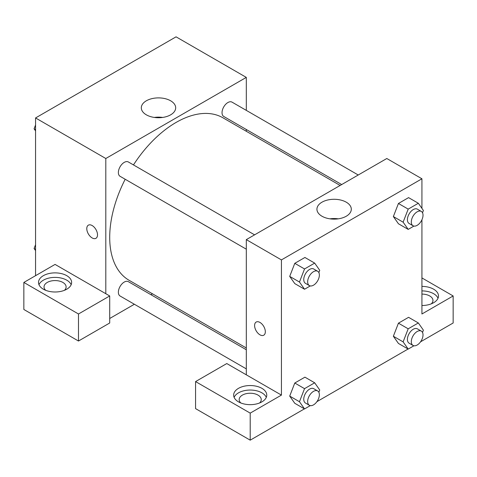 <?xml version="1.0" encoding="UTF-8"?>
<svg xmlns="http://www.w3.org/2000/svg" width="477" height="477" viewBox="0 0 477 477"><rect width="100%" height="100%" fill="white"/><g stroke="black" fill="none" stroke-linecap="round" stroke-linejoin="round"><path stroke-width="0.72" d="M35.56 275.676L35.56 117.95L176.055 36.836L246.305 77.393L246.305 110.378M246.305 129.494L246.305 131.282M170.647 100.796A17.184 9.922 180 0 1 175.679 107.814A17.184 9.922 180 0 1 158.495 117.736A17.184 9.922 180 0 1 141.311 107.814A17.184 9.922 180 0 1 151.919 98.644A17.184 9.922 180 0 1 170.647 100.796M105.805 293.707L55.07 264.413L23.85 282.438L78.49 313.985L109.71 295.961L105.805 293.707L105.805 158.507L35.56 117.95M105.805 158.507L246.305 77.393M162.657 117.437A17.184 9.922 0 0 0 154.327 117.437M88.352 225.168A7.59 4.382 -120 0 0 87.196 231.25A7.59 4.382 -120 0 0 92.15 237.934A7.59 4.382 60 0 1 87.19 231.25A7.59 4.382 60 0 1 88.352 225.168A7.59 4.382 60 0 1 95.943 229.55A7.59 4.382 60 0 1 95.943 238.315A7.59 4.382 60 0 1 92.15 237.94A7.59 4.382 -120 0 0 95.943 238.309M43.365 275.676A16.558 9.558 180 0 1 61.408 273.607A16.558 9.558 180 0 1 71.628 282.438A16.558 9.558 180 0 1 55.07 291.996A16.558 9.558 180 0 1 38.512 282.438A16.558 9.558 180 0 1 43.365 275.676M71.162 284.691A16.558 9.558 0 0 0 59.547 277.739A16.558 9.558 0 0 0 43.365 280.184A16.558 9.558 0 0 0 38.983 284.691M45.714 290.326A11.037 6.374 180 0 1 44.033 286.945A11.037 6.374 180 0 1 50.848 281.054A11.037 6.374 180 0 1 62.875 282.438A11.037 6.374 180 0 1 66.112 286.945A11.037 6.374 180 0 1 64.431 290.326M23.85 282.438L23.85 309.478L78.49 341.025L109.71 322.995L109.71 295.961M78.49 313.985L78.49 341.025M152.479 293.796L150.929 294.691M134.371 304.254L109.71 318.493M246.305 349.76L128.367 281.668A8.282 4.782 120 0 0 121.987 283.887A8.282 4.782 120 0 0 118.374 292.216A8.282 4.782 120 0 0 120.091 296.008L246.305 368.876M358.239 174.999L232.025 102.132A8.282 4.782 120 0 0 225.645 104.35A8.282 4.782 120 0 0 222.032 112.679A8.282 4.782 120 0 0 223.743 116.471L341.681 184.557M254.587 234.845L128.367 161.977A8.282 4.782 120 0 0 121.987 164.195A8.282 4.782 120 0 0 118.374 172.525A8.282 4.782 120 0 0 120.091 176.317L246.305 249.185M125.189 179.257A93.826 54.169 120 0 0 109.71 237.373A93.826 54.169 120 0 0 129.142 280.327L246.305 347.971M340.131 185.452L222.968 117.813A93.826 54.169 120 0 0 133.465 164.917M246.305 374.821L226.79 363.552L195.57 381.582L250.21 413.124L281.43 395.099L246.305 374.821L246.305 239.627L386.805 158.507L421.93 178.786L421.93 208.371M195.57 381.582L195.57 408.622L250.21 440.164L304.421 408.867M316.919 401.652L408.079 349.021M420.571 341.806L453.15 322.995L453.15 295.961L421.93 313.985L421.93 219.766M421.93 294.088A11.037 6.374 180 0 1 429.735 295.961A11.037 6.374 180 0 1 432.967 300.462A11.037 6.374 180 0 1 431.286 303.843M438.017 298.208A16.558 9.558 0 0 0 421.93 290.904M421.93 286.397A16.558 9.558 180 0 1 438.488 295.961A16.558 9.558 180 0 1 421.93 305.518M240.849 402.987A11.037 6.374 180 0 1 239.168 399.607A11.037 6.374 180 0 1 250.21 393.233A11.037 6.374 180 0 1 261.247 399.607A11.037 6.374 180 0 1 259.566 402.987M266.297 397.353A16.558 9.558 0 0 0 254.682 390.401A16.558 9.558 0 0 0 238.5 392.845A16.558 9.558 0 0 0 234.118 397.353M238.5 388.338A16.558 9.558 180 0 1 256.543 386.269A16.558 9.558 180 0 1 266.768 395.099A16.558 9.558 180 0 1 250.21 404.657A16.558 9.558 180 0 1 233.652 395.099A16.558 9.558 180 0 1 238.5 388.338M250.21 413.124L250.21 440.164M421.93 277.93L453.15 295.961M413.929 345.777L408.193 349.086L403.125 341.872L408.193 328.808L398.438 323.173L408.574 317.318L398.438 323.173L393.37 336.243L398.438 343.452L393.358 336.255M413.929 226.08L408.193 229.395L398.438 223.761L393.358 216.564M408.193 229.395L403.125 222.181L408.193 209.117L398.438 203.482L408.574 197.627L398.438 203.482L393.37 216.546L398.438 223.761M310.277 285.926L304.541 289.241L294.78 283.606L289.7 276.41M304.541 289.241L299.467 282.026L304.541 268.962L294.78 263.328L304.922 257.473L294.78 263.328L289.712 276.392L294.78 283.606M310.277 405.623L304.541 408.932L299.467 401.717L304.541 388.654L294.78 383.019L304.922 377.164L294.78 383.019L289.712 396.089L294.78 403.298L289.7 396.101M281.43 395.099L281.43 259.905L421.93 178.786M346.266 202.194A17.184 9.922 180 0 1 351.305 209.206A17.184 9.922 180 0 1 334.115 219.128A17.184 9.922 180 0 1 316.931 209.206A17.184 9.922 180 0 1 327.538 200.042A17.184 9.922 180 0 1 346.266 202.194M281.43 259.905L246.305 239.627M338.282 218.836A17.184 9.922 0 0 0 329.953 218.836M256.173 322.058A7.59 4.382 -120 0 0 255.01 328.14A7.59 4.382 -120 0 0 259.971 334.824A7.59 4.382 60 0 1 255.01 328.14A7.59 4.382 60 0 1 256.173 322.058A7.59 4.382 60 0 1 263.757 326.441A7.59 4.382 60 0 1 263.757 335.2A7.59 4.382 60 0 1 259.965 334.824A7.59 4.382 -120 0 0 263.763 335.2M304.541 268.962L314.677 263.107L319.745 270.322L318.863 272.6M317.652 271.258L313.747 269.004A8.282 4.782 120 0 0 307.367 271.222A8.282 4.782 120 0 0 303.754 279.552A8.282 4.782 120 0 0 305.471 283.344L309.37 285.598A8.282 4.782 120 0 0 317.652 280.816A8.282 4.782 120 0 0 317.652 271.258A8.282 4.782 120 0 0 311.272 273.476A8.282 4.782 120 0 0 307.659 281.806A8.282 4.782 120 0 0 309.37 285.598M299.467 282.026L289.712 276.392M314.677 263.107L304.922 257.473M408.193 209.117L418.335 203.262L423.403 210.476L422.521 212.754M421.304 211.412L417.405 209.159A8.282 4.782 120 0 0 411.025 211.377A8.282 4.782 120 0 0 407.412 219.706A8.282 4.782 120 0 0 409.123 223.498L413.028 225.752A8.282 4.782 120 0 0 421.304 220.97A8.282 4.782 120 0 0 421.304 211.412A8.282 4.782 120 0 0 414.924 213.63A8.282 4.782 120 0 0 411.311 221.96A8.282 4.782 120 0 0 413.028 225.752M403.125 222.181L393.37 216.546M418.335 203.262L408.574 197.627M304.541 388.654L314.677 382.798L319.745 390.013L318.863 392.291M317.652 390.949L313.747 388.695A8.282 4.782 120 0 0 307.367 390.913A8.282 4.782 120 0 0 303.754 399.243A8.282 4.782 120 0 0 305.471 403.035L309.37 405.289A8.282 4.782 120 0 0 317.652 400.507A8.282 4.782 120 0 0 317.652 390.949A8.282 4.782 120 0 0 311.272 393.167A8.282 4.782 120 0 0 307.659 401.497A8.282 4.782 120 0 0 309.37 405.289M304.541 408.932L294.78 403.298M299.467 401.717L289.712 396.089M314.677 382.798L304.922 377.164M408.193 328.808L418.335 322.953L423.403 330.167L422.521 332.445M421.304 331.104L417.405 328.85A8.282 4.782 120 0 0 411.025 331.068A8.282 4.782 120 0 0 407.412 339.397A8.282 4.782 120 0 0 409.123 343.19L413.028 345.443A8.282 4.782 120 0 0 421.304 340.661A8.282 4.782 120 0 0 421.304 331.104A8.282 4.782 120 0 0 414.924 333.322A8.282 4.782 120 0 0 411.311 341.651A8.282 4.782 120 0 0 413.028 345.443M408.193 349.086L398.438 343.452M403.125 341.872L393.37 336.243M418.335 322.953L408.574 317.318M35.56 130.907L34.082 128.808L35.56 125.004M39.084 115.917L49.411 109.954M35.56 129.661L34.082 128.808M142.742 56.071L153.063 50.109M35.56 250.598L34.082 248.499L35.56 244.695M35.56 249.352L34.082 248.499"/></g></svg>
